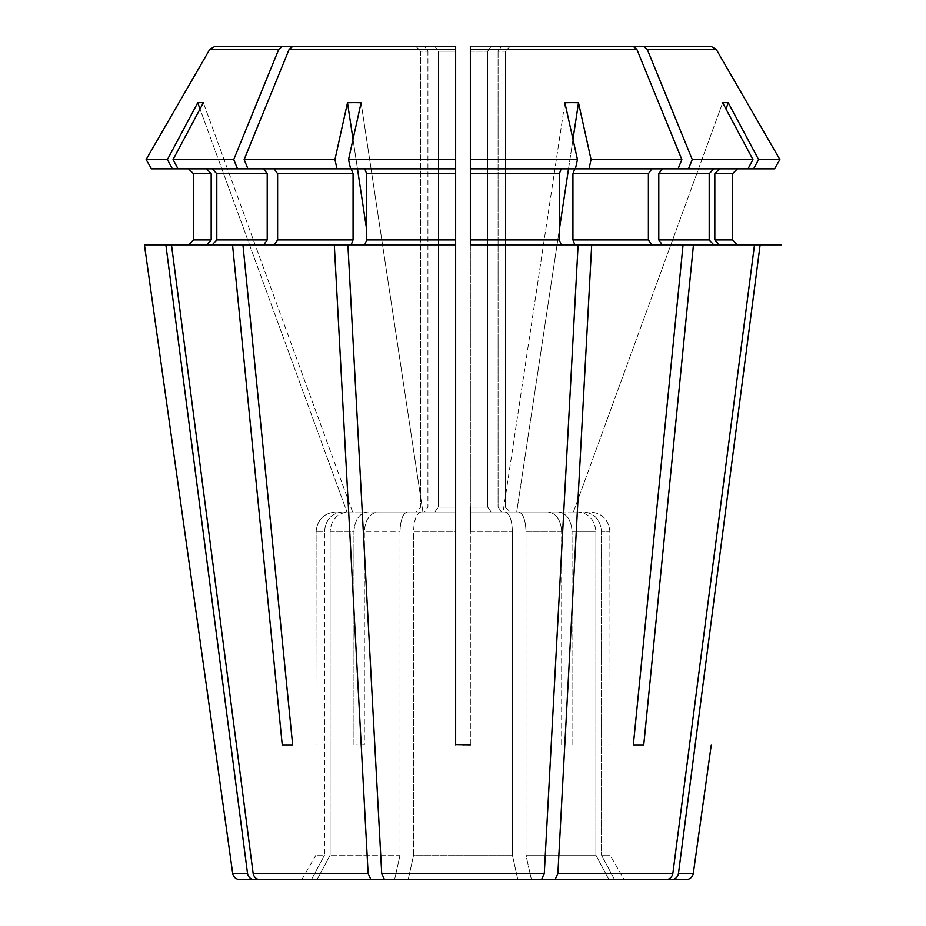 <?xml version="1.0" encoding="UTF-8"?>
<svg xmlns="http://www.w3.org/2000/svg" width="926" height="926" viewBox="0 0 926 926"><rect width="100%" height="100%" fill="white"/><g stroke="black" fill="none" stroke-linecap="round" stroke-linejoin="round"><path stroke-width="0.69" stroke-dasharray="4.63 3.47" d="M366.65 239.938L366.65 173.764L364.775 168.856L350.584 168.856L455.65 168.856L364.775 168.856L455.65 168.856L455.65 244.846L364.775 244.846L366.65 239.938L455.65 239.938L455.65 744.886L463 744.886L455.65 744.62L455.65 531.628L413.586 531.628C414.026 519.729 416.538 513.189 421.099 512.02L455.65 512.02L421.099 512.02C416.538 513.189 414.026 519.729 413.586 531.628L413.586 855.184L512.414 855.184L413.586 855.184A309152.693 118307.612 -90 0 0 408.158 879.7L517.842 879.7A309152.693 118307.612 -90 0 0 512.414 855.184L512.414 531.628C511.974 519.729 509.462 513.189 504.901 512.02L516.696 512.02L503.107 512.02L564.918 102.774L503.107 512.02L504.901 512.02L470.35 512.02L504.901 512.02C509.462 513.189 511.974 519.729 512.414 531.628L512.414 855.184A309152.693 118307.612 90 0 1 517.842 879.7L408.158 879.7A309152.693 118307.612 90 0 1 413.586 855.184L413.586 531.628L455.65 531.628M407.509 512.02L378.225 512.02C369.798 513.178 365.168 519.717 364.335 531.628L364.335 744.62L359.01 744.886L364.335 744.62L364.335 531.628L399.997 531.628C400.437 519.729 402.949 513.189 407.509 512.02L378.225 512.02C369.798 513.178 365.168 519.717 364.335 531.628L399.997 531.628L399.997 855.184L330.107 855.184L399.997 855.184A309152.635 118307.589 -90 0 0 394.569 879.7A309152.635 118307.589 90 0 1 399.997 855.184L399.997 531.628C400.437 519.729 402.949 513.189 407.509 512.02M434.803 512.02L378.225 512.02L455.65 512.02L434.803 512.02L438.322 507.124L434.803 512.02M470.35 531.628L512.414 531.628L470.35 531.628L470.35 744.886L455.65 744.62M434.803 46.3L438.322 51.208L434.803 46.3L455.65 46.3L292.894 46.3L289.132 49.367A1906286.669 1347948.232 -90 0 0 244.14 159.561L247.936 168.856L263.748 168.856L178.024 168.856L263.748 168.856L267.209 173.764L267.209 239.938L263.748 244.846L242.936 244.846L292.651 744.886L353.801 744.886A980.472 693.296 90 0 0 353.94 744.62L359.01 744.886L353.94 744.62L353.94 531.628L353.94 744.62A980.472 693.296 -90 0 1 353.801 744.886L364.207 744.886A980.472 693.296 90 0 0 364.335 744.62A980.472 693.296 -90 0 1 364.207 744.886L292.651 744.886M292.894 46.3L424.409 46.3L415.774 46.3L424.409 46.3L427.916 51.208L427.916 507.124L424.409 512.02L367.819 512.02C359.392 513.178 354.774 519.717 353.94 531.628L330.107 531.628C331.184 519.729 337.238 513.189 348.257 512.02L367.819 512.02C359.392 513.178 354.774 519.717 353.94 531.628L330.107 531.628L330.107 855.184A309152.728 285619.885 -90 0 0 317.016 879.7L394.569 879.7L317.016 879.7A309152.693 285619.85 90 0 1 330.107 855.184L330.107 531.628C331.184 519.729 337.238 513.189 348.257 512.02L352.586 512.02L346.961 512.02L352.586 512.02L203.361 102.774A256.953 91.466 66.9 0 0 197.724 102.774L346.961 512.02L335.756 512.02C323.834 513.178 317.294 519.717 316.113 531.628L315.928 744.886L316.113 531.628L324.482 531.628C325.558 519.729 331.612 513.189 342.62 512.02L346.961 512.02L200.016 109.037M415.774 46.3L420.74 51.208L415.774 46.3L215.075 46.3L424.409 46.3L427.916 51.208L427.916 507.124L424.409 512.02L348.257 512.02L352.586 512.02L203.361 102.774L173.058 159.561L233.734 159.561L237.531 168.856M420.74 51.208L420.74 507.124L415.774 512.02L342.62 512.02C331.612 513.189 325.558 519.729 324.482 531.628L324.482 855.184L315.928 855.184L324.482 855.184L324.482 531.628L316.113 531.628C317.294 519.717 323.834 513.178 335.756 512.02L415.774 512.02L420.74 507.124L427.916 507.124L420.74 507.124L420.74 51.208L427.916 51.208L420.74 51.208M351.185 168.856L247.936 168.856L274.142 168.856L277.615 173.764L353.061 173.764L351.185 168.856L274.142 168.856L351.185 168.856L350.584 168.856L348.535 159.561L455.65 159.561L455.65 239.938M282.488 46.3L278.738 49.367A1906286.287 1347947.966 -90 0 0 233.734 159.561M146.123 159.561L167.432 159.561L197.724 102.774M151.494 168.856L206.637 168.856L151.494 168.856L172.398 168.856L167.432 159.561M211.174 173.764L211.174 239.938L193.476 239.938L193.476 173.764L211.174 173.764L206.637 168.856L172.398 168.856M206.637 168.856L178.024 168.856L173.058 159.561M239.961 879.7L254.233 879.7C250.587 879.341 248.342 877.235 247.508 873.368L165.87 244.846L206.637 244.846L211.174 239.938M254.233 879.7L311.391 879.7A309152.658 285619.815 90 0 1 324.482 855.184A309152.693 285619.85 -90 0 0 311.391 879.7L370.898 879.7L368.108 873.368L334.298 244.846L351.185 244.846L353.061 239.938L353.061 173.764M455.65 46.3L455.65 159.561M348.535 159.561L361.082 102.774A256.953 220.816 44.1 0 0 347.493 102.774L366.65 229.602M244.14 159.561L334.946 159.561L347.493 102.774M336.995 168.856L334.946 159.561M247.936 168.856L274.142 168.856M455.65 51.208L438.322 51.208L438.322 507.124L455.65 507.124L438.322 507.124L438.322 51.208L455.65 51.208L455.65 507.124M317.016 879.7L259.87 879.7C256.213 879.341 253.967 877.235 253.134 873.368L171.495 244.846L212.274 244.846L216.8 239.938L216.8 173.764L212.274 168.856L263.748 168.856M212.274 168.856L178.024 168.856M470.35 46.3L491.197 46.3L470.35 46.3L470.35 159.561L577.465 159.561L564.918 102.774A256.953 220.816 -44.1 0 1 578.507 102.774L516.696 512.02L547.775 512.02C556.202 513.178 560.832 519.717 561.665 531.628L561.665 744.62L566.99 744.886L561.665 744.62L561.665 531.628L526.003 531.628C525.563 519.729 523.051 513.189 518.491 512.02L516.696 512.02L559.35 229.602M510.226 46.3L505.26 51.208L510.226 46.3L710.925 46.3L501.591 46.3L633.106 46.3L636.868 49.367A1906287.051 1347948.499 -90 0 1 681.86 159.561L678.063 168.856L574.815 168.856L651.858 168.856L648.385 173.764L648.385 239.938L651.858 244.846L683.064 244.846L633.349 744.886L561.793 744.886A980.472 693.296 90 0 1 561.665 744.62A980.472 693.296 -90 0 0 561.793 744.886L572.199 744.886A980.472 693.296 90 0 1 572.06 744.62L572.06 531.628L572.06 744.62A980.472 693.296 -90 0 0 572.199 744.886L633.349 744.886M633.106 46.3L491.197 46.3L487.678 51.208L487.678 507.124L491.197 512.02L470.35 512.02L518.491 512.02C523.051 513.189 525.563 519.729 526.003 531.628L526.003 855.184L595.893 855.184A309152.693 285619.85 -90 0 1 608.984 879.7A309152.693 285619.85 90 0 0 595.893 855.184L595.893 531.628L572.06 531.628C571.226 519.717 566.608 513.178 558.181 512.02L501.591 512.02L510.226 512.02L501.591 512.02L498.084 507.124L505.26 507.124L505.26 51.208L505.26 507.124L498.084 507.124L498.084 51.208L505.26 51.208L498.084 51.208L501.591 46.3L498.084 51.208L498.084 507.124L501.591 512.02L577.743 512.02C588.762 513.189 594.816 519.729 595.893 531.628C594.816 519.729 588.762 513.189 577.743 512.02L558.181 512.02C566.608 513.178 571.226 519.717 572.06 531.628L595.893 531.628L595.893 855.184L526.003 855.184A309152.728 118307.624 90 0 1 531.431 879.7L608.984 879.7L531.431 879.7L555.102 879.7L557.892 873.368L591.702 244.846L574.815 244.846L572.939 239.938L572.939 173.764L574.815 168.856L589.005 168.856L591.054 159.561L681.86 159.561M591.054 159.561L578.507 102.774M470.35 159.561L470.35 168.856L575.416 168.856L577.465 159.561M559.35 173.764L559.35 239.938L470.35 239.938L470.35 244.846L470.35 168.856L470.35 173.764L559.35 173.764L561.225 168.856L470.35 168.856L574.815 168.856M364.775 168.856L350.584 168.856M370.898 879.7L541.513 879.7L544.303 873.368L578.113 244.846L561.225 244.846L559.35 239.938M408.158 879.7L384.487 879.7L381.697 873.368L347.887 244.846L351.185 244.846L242.936 244.846L334.298 244.846M643.512 46.3L647.262 49.367A1906286.669 1347948.232 -90 0 1 692.266 159.561L752.942 159.561L722.639 102.774L573.414 512.02L579.039 512.02L573.414 512.02L722.639 102.774A256.953 91.466 -66.9 0 1 728.276 102.774L725.984 109.037M753.602 168.856L719.363 168.856L753.602 168.856L758.568 159.561L779.877 159.561M758.568 159.561L728.276 102.774M692.266 159.561L688.469 168.856L747.976 168.856L752.942 159.561M688.469 168.856L774.506 168.856M710.925 46.3L716.238 49.367L647.262 49.367M505.26 507.124L510.226 512.02L590.244 512.02C602.166 513.178 608.706 519.717 609.887 531.628L610.072 744.886L609.887 531.628L601.518 531.628C600.442 519.729 594.388 513.189 583.38 512.02L590.244 512.02L583.38 512.02C594.388 513.189 600.442 519.729 601.518 531.628L601.518 855.184L610.072 855.184L601.518 855.184L601.518 531.628L609.887 531.628C608.706 519.717 602.166 513.178 590.244 512.02L510.226 512.02L505.26 507.124M589.005 168.856L651.858 168.856M555.102 879.7L666.13 879.7C669.787 879.341 672.033 877.235 672.866 873.368L754.505 244.846L719.363 244.846L714.826 239.938L732.524 239.938L732.524 173.764L714.826 173.764L719.363 168.856M608.984 879.7L614.609 879.7A309152.693 285619.85 90 0 0 601.518 855.184A309152.693 285619.85 -90 0 1 614.609 879.7L686.039 879.7M671.767 879.7C675.413 879.341 677.658 877.235 678.492 873.368L760.13 244.846L719.363 244.846L760.13 244.846M491.197 46.3L487.678 51.208L487.678 507.124L491.197 512.02L547.775 512.02C556.202 513.178 560.832 519.717 561.665 531.628L526.003 531.628L526.003 855.184A309152.67 118307.6 -90 0 1 531.431 879.7L517.842 879.7M470.35 51.208L487.678 51.208L470.35 51.208L470.35 507.124L487.678 507.124L470.35 507.124M658.791 173.764L709.2 173.764L713.726 168.856L662.252 168.856L658.791 173.764L658.791 239.938L662.252 244.846L693.458 244.846L643.755 744.886M713.726 168.856L747.976 168.856M678.063 168.856L662.252 168.856M561.225 168.856L575.416 168.856M610.072 744.886A980.472 980.472 0 0 1 609.887 744.62A980.472 980.472 0 0 0 610.072 744.886L711.272 744.886L610.072 744.886L610.072 855.184L624.228 879.7M577.743 512.02L573.414 512.02L577.743 512.02M693.458 244.846L754.505 244.846L713.726 244.846L709.2 239.938L709.2 173.764M714.826 173.764L714.826 239.938M651.858 244.846L591.702 244.846M463 744.886L455.65 744.886M361.082 102.774L422.893 512.02L361.082 102.774M353.014 139.294L357.471 168.856M263.748 244.846L165.87 244.846M214.728 744.886L315.928 744.886A980.472 980.472 0 0 0 316.113 744.62A980.472 980.472 0 0 1 315.928 744.886L214.624 744.886M277.615 173.764L277.615 239.938L274.142 244.846L351.185 244.846M232.542 244.846L282.245 744.886M470.35 744.886L470.35 244.846L561.225 244.846M364.775 244.846L347.887 244.846M662.252 244.846L683.064 244.846M781.567 244.846L719.363 244.846M578.113 244.846L574.815 244.846M754.505 244.846L713.726 244.846M171.495 244.846L212.274 244.846M274.142 244.846L242.936 244.846M144.433 244.846L206.637 244.846M572.986 139.294L568.529 168.856M209.762 49.367L278.738 49.367M232.681 873.368L247.508 873.368M289.132 49.367L455.65 49.367M216.8 173.764L267.209 173.764M253.134 873.368L368.108 873.368M470.35 49.367L636.868 49.367M381.697 873.368L544.303 873.368M557.892 873.368L672.866 873.368M678.492 873.368L693.319 873.368M366.65 173.764L455.65 173.764M658.791 239.938L709.2 239.938M572.939 173.764L648.385 173.764M572.939 239.938L648.385 239.938M277.615 239.938L353.061 239.938M216.8 239.938L267.209 239.938M301.772 879.7L315.928 855.184L315.928 744.886"/><path stroke-width="1.39" d="M415.774 46.3L215.075 46.3L455.65 46.3L455.65 168.856L350.584 168.856L348.535 159.561L361.082 102.774A256.953 220.816 44.1 0 0 347.493 102.774L353.014 139.294M455.65 159.561L348.535 159.561M434.803 46.3L292.894 46.3L455.65 46.3L455.65 744.62L470.35 744.62L463 744.886M455.65 173.764L366.65 173.764L364.775 168.856M633.349 744.886L643.755 744.886L633.349 744.886L683.064 244.846L578.113 244.846L544.303 873.368L541.513 879.7L384.487 879.7L381.697 873.368L347.887 244.846L232.542 244.846L282.245 744.886L292.651 744.886L282.245 744.886M282.488 46.3L278.738 49.367A1906286.669 1347948.232 90 0 0 233.734 159.561L173.058 159.561L203.361 102.774A256.953 91.466 66.9 0 0 197.724 102.774L200.016 109.037M278.738 49.367L209.762 49.367L215.075 46.3L209.762 49.367A1929957.903 1929957.903 120 0 0 146.123 159.561L151.494 168.856L172.398 168.856L167.432 159.561L146.123 159.561L151.494 168.856M167.432 159.561L197.724 102.774M233.734 159.561L237.531 168.856L178.024 168.856L173.058 159.561M237.531 168.856L336.995 168.856L334.946 159.561L244.14 159.561L247.936 168.856M263.748 168.856L267.209 173.764L216.8 173.764L212.274 168.856M267.209 173.764L267.209 239.938L263.748 244.846M216.8 173.764L216.8 239.938L212.274 244.846M350.584 168.856L336.995 168.856M274.142 168.856L277.615 173.764L277.615 239.938L274.142 244.846M351.185 244.846L353.061 239.938L353.061 173.764L351.185 168.856M408.158 879.7L259.87 879.7C256.213 879.341 253.967 877.235 253.134 873.368L171.495 244.846L144.433 244.846L214.728 744.886L144.433 244.846M370.898 879.7L368.108 873.368L334.298 244.846M209.762 49.367A1929957.903 1929957.903 120 0 0 146.123 159.561M211.174 173.764L193.476 173.764L188.568 168.856L193.476 173.764L193.476 239.938L188.568 244.846L193.476 239.938L211.174 239.938L211.174 173.764L206.637 168.856M178.024 168.856L172.398 168.856M317.016 879.7L239.961 879.7C235.922 879.364 233.502 877.246 232.681 873.368L214.728 744.886M254.233 879.7C250.587 879.341 248.342 877.235 247.508 873.368L165.87 244.846M470.35 507.124L470.35 531.628M491.197 46.3L643.512 46.3L647.262 49.367A1906286.669 1347948.232 90 0 1 692.266 159.561L688.469 168.856L589.005 168.856L591.054 159.561L578.507 102.774L572.986 139.294M633.106 46.3L636.868 49.367L470.35 49.367L470.35 46.3L470.35 244.846L578.113 244.846M455.65 507.124L455.65 531.628M510.226 46.3L710.925 46.3L716.238 49.367A1930022.028 1930022.028 60 0 1 779.877 159.561L758.568 159.561L728.276 102.774L725.984 109.037M647.262 49.367L716.238 49.367A1930021.635 1930021.635 -120 0 1 779.877 159.561L774.506 168.856L753.602 168.856L758.568 159.561M753.602 168.856L747.976 168.856L752.942 159.561L692.266 159.561M752.942 159.561L722.639 102.774A256.953 91.466 -66.9 0 1 728.276 102.774M710.925 46.3L643.512 46.3M678.492 873.368L693.319 873.368C692.498 877.246 690.078 879.364 686.039 879.7L671.767 879.7C675.413 879.341 677.658 877.235 678.492 873.368L760.13 244.846L693.458 244.846L643.755 744.886M636.868 49.367A1906287.051 1347948.499 90 0 1 681.86 159.561L591.054 159.561M470.35 49.367L470.35 168.856L589.005 168.856M575.416 168.856L577.465 159.561L470.35 159.561M577.465 159.561L564.918 102.774A256.953 220.816 -44.1 0 1 578.507 102.774M681.86 159.561L678.063 168.856M747.976 168.856L688.469 168.856M754.505 244.846L672.866 873.368C672.033 877.235 669.787 879.341 666.13 879.7L555.102 879.7L557.892 873.368L591.702 244.846M470.35 744.886L455.65 744.62M559.35 173.764L470.35 173.764L470.35 239.938L559.35 239.938L559.35 173.764L561.225 168.856M561.225 244.846L559.35 239.938M651.858 168.856L648.385 173.764L648.385 239.938L651.858 244.846M608.984 879.7L671.767 879.7M719.363 244.846L714.826 239.938L714.826 173.764L719.363 168.856M711.272 744.886L693.319 873.368M714.826 173.764L732.524 173.764L737.432 168.856L732.524 173.764L732.524 239.938L737.432 244.846L732.524 239.938L714.826 239.938M455.65 46.3L455.65 51.208M357.471 168.856L366.65 229.602M334.946 159.561L347.493 102.774M206.637 244.846L211.174 239.938M648.385 173.764L572.939 173.764L574.815 168.856M572.939 173.764L572.939 239.938L574.815 244.846M662.252 168.856L658.791 173.764L658.791 239.938L662.252 244.846M713.726 244.846L709.2 239.938L709.2 173.764L713.726 168.856M366.65 173.764L366.65 239.938L364.775 244.846M781.567 244.846L760.13 244.846M683.064 244.846L693.458 244.846M455.65 744.886L455.65 244.846L347.887 244.846M232.542 244.846L171.495 244.846M242.936 244.846L292.651 744.886M517.842 879.7L555.102 879.7M470.35 46.3L470.35 51.208M779.877 159.561L774.506 168.856M292.894 46.3L289.132 49.367A1906286.669 1347948.232 90 0 0 244.14 159.561M568.529 168.856L559.35 229.602M544.303 873.368L381.697 873.368M267.209 239.938L216.8 239.938M353.061 173.764L277.615 173.764M353.061 239.938L277.615 239.938M368.108 873.368L253.134 873.368M247.508 873.368L232.681 873.368M672.866 873.368L557.892 873.368M648.385 239.938L572.939 239.938M709.2 173.764L658.791 173.764M709.2 239.938L658.791 239.938M455.65 239.938L366.65 239.938M455.65 49.367L289.132 49.367"/></g></svg>
